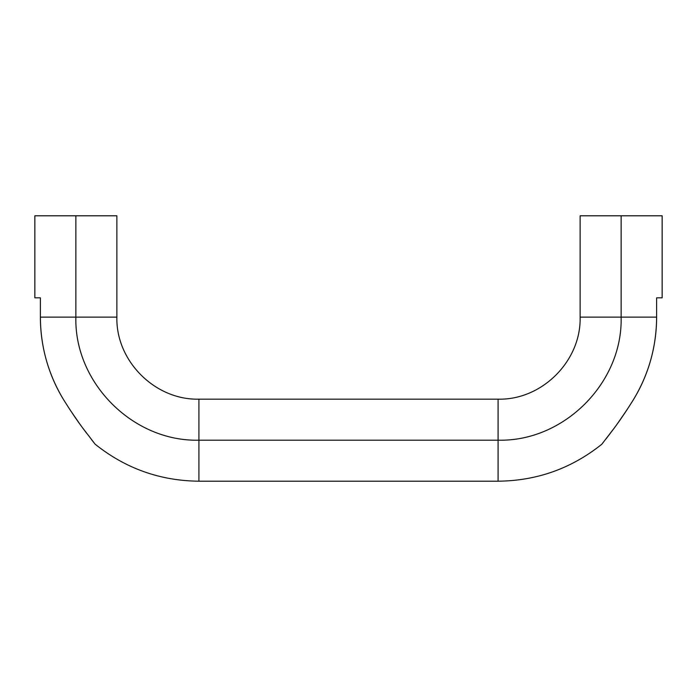 <?xml version="1.0" encoding="UTF-8"?>
<svg xmlns="http://www.w3.org/2000/svg" width="697" height="697" viewBox="0 0 697 697"><rect width="100%" height="100%" fill="white"/><g stroke="black" fill="none" stroke-linecap="round" stroke-linejoin="round"><path stroke-width="1.05" d="M656.618 297.837L662.15 297.837L662.15 215.8L621.132 215.8L621.132 317.135L580.122 317.135L621.132 317.135L621.132 215.8L580.122 215.8L621.132 215.8L580.122 215.8L580.122 317.135C581.246 360.968 541.918 400.287 498.085 399.163L198.915 399.163C155.082 400.287 115.754 360.968 116.878 317.135L116.878 215.8L75.868 215.8L116.878 215.8L75.868 215.8L75.868 317.135L116.878 317.135L75.868 317.135C74.178 382.888 133.162 441.863 198.915 440.182L198.915 399.163L198.915 440.182L498.085 440.182L498.085 399.163L498.085 440.182C563.838 441.863 622.822 382.888 621.132 317.135L580.122 317.135L621.132 317.135C622.822 382.888 563.838 441.863 498.085 440.182L498.085 399.163L498.085 440.182L198.915 440.182L198.915 399.163L198.915 440.182C133.162 441.863 74.178 382.888 75.868 317.135L116.878 317.135L75.868 317.135L75.868 215.8L34.85 215.8L75.868 215.8L34.85 215.8L34.85 297.837L40.382 297.837C33.055 297.837 33.055 297.837 40.382 297.837L40.382 317.135L75.868 317.135L40.382 317.135C40.539 346.932 48.346 374.577 63.802 400.043C70.502 410.751 76.714 419.951 82.446 427.653L95.167 444.224C125.495 468.48 160.075 480.808 198.915 481.2L498.085 481.2C536.925 480.808 571.505 468.48 601.833 444.224L614.414 427.845C620.173 420.108 626.437 410.847 633.198 400.043C648.654 374.577 656.461 346.932 656.618 317.135L621.132 317.135L656.618 317.135L656.618 297.837C663.945 297.837 663.945 297.837 656.618 297.837L656.618 317.135C656.618 331.755 654.622 346.139 650.632 360.279M93.877 442.595L91.394 439.441M86.559 433.159L82.516 427.74M81.985 427.017L79.719 423.889M69.961 409.714L63.802 400.043C56.126 387.541 50.306 374.245 46.333 360.149M198.915 440.182L198.915 481.2L198.915 440.182M498.085 440.182L498.085 481.2L498.085 440.182M633.137 400.139L626.96 409.827M617.769 423.21L614.554 427.653M610.441 433.159L605.954 439.005M603.123 442.595L601.833 444.224M621.132 215.8L662.15 215.8L621.132 215.8M40.382 297.837L40.382 317.135C40.382 331.781 42.386 346.182 46.394 360.349C50.358 374.376 56.161 387.602 63.802 400.043M70.04 409.827L79.231 423.21M82.446 427.653L95.167 444.224M82.899 428.272L82.534 427.775M77.376 420.587L73.08 414.384M633.198 400.043C640.891 387.523 646.72 374.193 650.684 360.079C654.64 346 656.618 331.685 656.618 317.135M627.039 409.714L623.989 414.279M605.885 439.093L614.414 427.845M617.551 423.515L626.917 409.897"/></g></svg>
